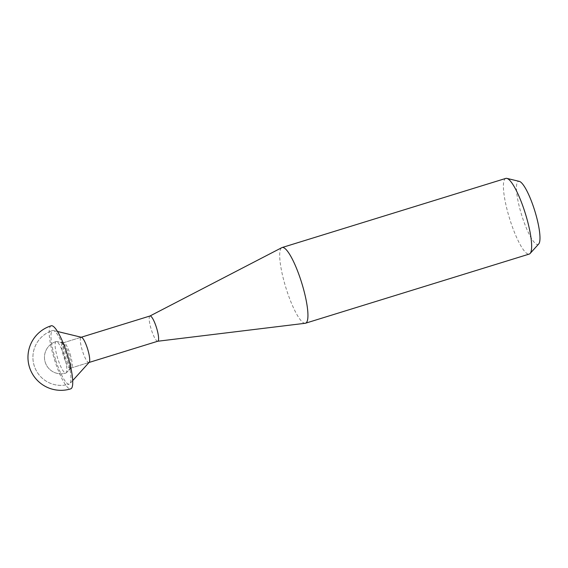 <?xml version="1.0" encoding="UTF-8"?>
<svg xmlns="http://www.w3.org/2000/svg" width="568" height="568" viewBox="0 0 568 568"><rect width="100%" height="100%" fill="white"/><g stroke="black" fill="none" stroke-linecap="round" stroke-linejoin="round"><path stroke-width="0.43" stroke-dasharray="2.84 2.13" d="M538.698 243.984A33.008 6.894 72.8 0 1 538.081 244.432A33.008 6.894 72.8 0 1 521.814 215.57A33.008 6.894 72.8 0 1 518.343 181.448A33.008 6.894 72.8 0 1 519.351 181.391M505.832 178.395A39.611 8.271 -107.2 0 0 505.683 178.451A39.611 8.271 -107.2 0 0 509.737 219.042A39.611 8.271 -107.2 0 0 529.227 254.081M64.17 356.008A16.5 3.443 72.8 0 1 66.207 372.849A16.5 3.443 72.8 0 1 65.902 373.07A16.5 3.443 72.8 0 1 65.838 373.091A16.5 3.443 72.8 0 1 57.773 358.642A16.5 3.443 72.8 0 1 56.033 341.581A16.5 3.443 72.8 0 1 56.097 341.56A16.5 3.443 72.8 0 1 56.537 341.553A16.5 3.443 72.8 0 1 64.17 356.008A16.5 3.443 72.8 0 1 66.144 372.913A16.5 3.443 72.8 0 1 65.902 373.07A16.5 3.443 72.8 0 1 65.838 373.091A16.5 3.443 72.8 0 1 57.773 358.642A16.5 3.443 72.8 0 1 56.033 341.581A16.5 3.443 72.8 0 1 56.097 341.56A16.5 3.443 72.8 0 1 56.445 341.531A16.5 3.443 72.8 0 1 64.17 356.008M70.262 368.27A13.206 2.755 72.8 0 1 70.212 368.291A13.206 2.755 72.8 0 1 63.715 356.605A13.206 2.755 72.8 0 1 62.366 343.079A13.206 2.755 72.8 0 1 62.416 343.058A13.206 2.755 72.8 0 1 62.764 343.058A13.206 2.755 72.8 0 1 68.948 354.858A13.206 2.755 72.8 0 1 70.503 368.092A13.206 2.755 72.8 0 1 70.262 368.27M157.691 341.247L157.741 341.24A13.206 2.755 72.8 0 1 157.691 341.247A13.206 2.755 72.8 0 1 151.258 329.426A13.206 2.755 72.8 0 1 149.895 316.035A13.206 2.755 72.8 0 1 149.945 316.014L149.895 316.035M305.208 323.277A39.611 8.271 72.8 0 1 285.917 287.813A39.611 8.271 72.8 0 1 281.834 247.648M55.529 359.565A28.059 5.857 72.8 0 1 52.583 330.555A28.059 5.857 72.8 0 1 52.689 330.519A28.059 5.857 72.8 0 1 53.442 330.512A28.059 5.857 72.8 0 1 66.406 355.085A28.059 5.857 72.8 0 1 69.878 383.712A28.059 5.857 72.8 0 1 69.36 384.096A28.059 5.857 72.8 0 1 69.253 384.131A28.059 5.857 72.8 0 1 55.529 359.565A28.059 5.857 -107.2 0 0 69.253 384.131A28.059 5.857 -107.2 0 0 69.36 384.096A28.059 5.857 -107.2 0 0 66.406 355.085A28.059 5.857 -107.2 0 0 52.689 330.519A28.059 5.857 -107.2 0 0 52.583 330.555A28.059 5.857 -107.2 0 0 55.529 359.565M70.141 354.226A13.206 2.755 72.8 0 1 71.724 367.752A13.206 2.755 72.8 0 1 71.483 367.894A13.206 2.755 72.8 0 1 65.022 356.335A13.206 2.755 72.8 0 1 63.687 342.667A13.206 2.755 72.8 0 1 63.964 342.646A13.206 2.755 72.8 0 1 70.141 354.226M89.197 362.313A13.206 2.755 72.8 0 1 88.906 362.512A13.206 2.755 72.8 0 1 82.445 350.953A13.206 2.755 72.8 0 1 81.11 337.286A13.206 2.755 72.8 0 1 81.465 337.278M51.227 325.791A33.008 6.894 -107.2 0 0 51.099 325.833A33.008 6.894 -107.2 0 0 54.571 359.963A33.008 6.894 -107.2 0 0 70.716 388.86M56.097 341.56A16.5 16.5 0 0 0 45.44 362.909A16.5 16.5 0 0 0 65.838 373.091A16.5 16.5 0 0 1 45.44 362.909A16.5 16.5 0 0 1 56.097 341.56M70.212 368.291L89.069 362.462M62.416 343.058L81.274 337.229M62.764 343.058L56.537 341.553M70.503 368.092L66.207 372.849M50.282 331.385A28.059 28.059 0 0 0 34.57 366.821A28.059 28.059 0 0 0 69.253 384.131A28.059 28.059 0 0 1 34.57 366.821A28.059 28.059 0 0 1 52.689 330.519A28.059 28.059 0 0 0 50.282 331.385M71.724 367.752L66.144 372.913M71.483 367.894L88.906 362.512M57.51 331.492L53.442 330.512M72.69 380.603L69.878 383.712M63.687 342.667L81.11 337.286M63.964 342.646L56.445 341.531"/><path stroke-width="0.85" d="M305.513 323.213L529.227 254.081A39.611 8.271 -107.2 0 0 529.369 254.031A39.611 8.271 -107.2 0 0 530.107 253.491A39.611 8.271 -107.2 0 0 525.428 213.795A39.611 8.271 -107.2 0 0 506.897 178.387A39.611 8.271 -107.2 0 0 505.832 178.395L282.126 247.527A39.611 8.271 72.8 0 1 301.608 282.566A39.611 8.271 72.8 0 1 305.662 323.156A39.611 8.271 72.8 0 1 305.513 323.213A39.611 8.271 72.8 0 1 305.208 323.277L157.741 341.24A13.206 2.755 72.8 0 0 157.79 341.226A13.206 2.755 72.8 0 0 157.84 341.205A13.206 2.755 72.8 0 0 156.491 327.679A13.206 2.755 72.8 0 0 149.995 315.993A13.206 2.755 72.8 0 0 149.945 316.014L281.834 247.648A39.611 8.271 72.8 0 1 281.976 247.577A39.611 8.271 72.8 0 1 282.126 247.527M506.897 178.387L519.351 181.391A33.008 6.894 72.8 0 1 534.8 210.905A33.008 6.894 72.8 0 1 538.698 243.984L530.107 253.491M57.51 331.492L81.465 337.278A13.206 2.755 72.8 0 1 87.564 348.844A13.206 2.755 72.8 0 1 89.197 362.313L72.69 380.603M70.837 388.817A33.008 6.894 -107.2 0 0 67.365 354.688A33.008 6.894 -107.2 0 0 51.227 325.791A33.008 33.008 0 0 0 29.912 368.497A33.008 33.008 0 0 0 70.716 388.86A33.008 6.894 -107.2 0 0 70.837 388.817M89.069 362.462L157.79 341.226M81.274 337.229L149.995 315.993"/></g></svg>
